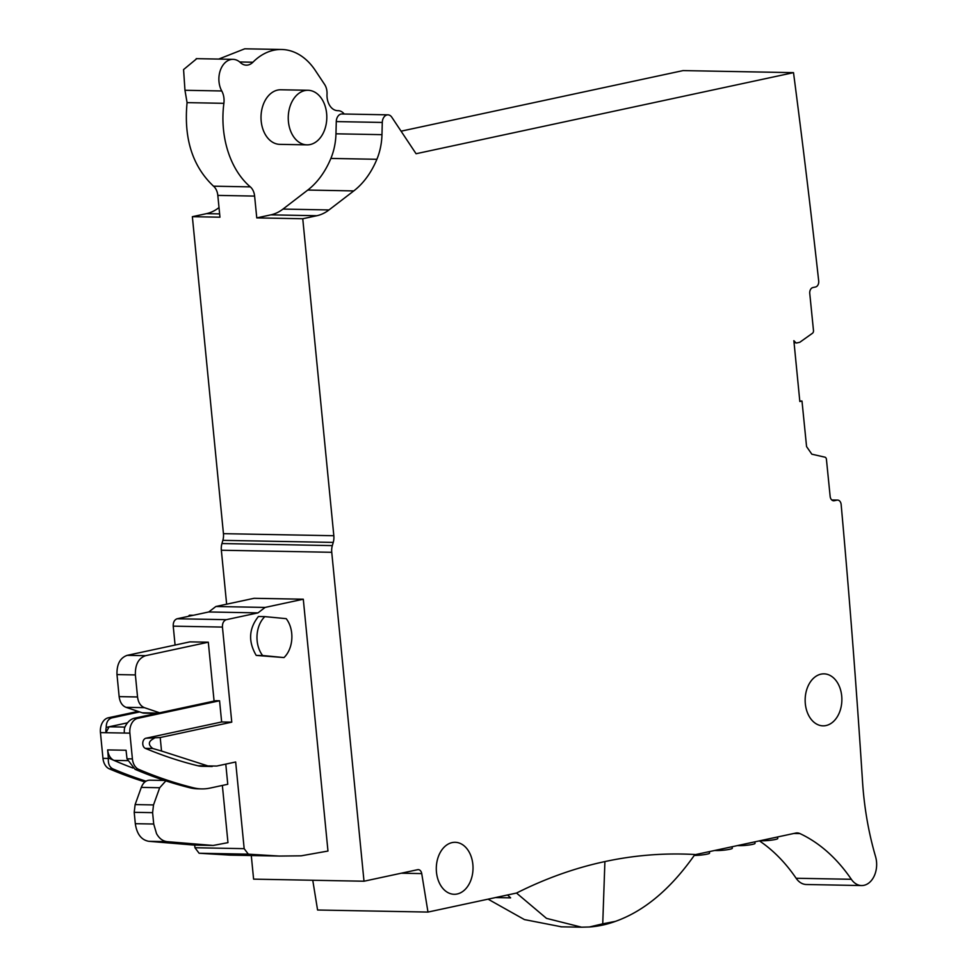 <?xml version="1.0" encoding="UTF-8"?>
<svg xmlns="http://www.w3.org/2000/svg" width="976" height="976" viewBox="0 0 976 976"><rect width="100%" height="100%" fill="white"/><g stroke="black" fill="none" stroke-linecap="round" stroke-linejoin="round"><path stroke-width="1.46" d="M759.413 840.873A181.963 128.515 -88.9 0 1 796.123 878.254L851.328 879.291A20.801 14.689 91.1 0 0 861.576 885.549A20.801 14.689 91.1 0 0 875.557 856.599A259.945 183.598 91.1 0 1 862.528 781.581A7798.252 5507.788 91.1 0 0 857.684 709.955L855.44 678.93A7798.252 5507.788 91.1 0 0 841.153 504.543A5.197 3.672 91.1 0 0 837.615 500.078A5.197 3.672 91.1 0 0 836.993 500.139L834.297 500.725A5.197 3.672 91.1 0 1 833.687 500.786A5.197 3.672 91.1 0 1 830.149 496.394L826.428 459.342A2.599 1.83 91.1 0 0 824.927 457.171L811.825 454.182L806.566 446.593L801.991 401.038L799.783 401.002M312.759 880.254L317.578 910.01L427.976 912.072L516.511 893.052C545.669 878.412 575.132 867.92 604.9 861.576L602.741 923.821L589.394 926.98L581.611 927.2L546.499 918.367L516.511 893.052M219.014 207.559L218.6 207.876A51.984 36.722 91.1 0 1 206.461 213.659L192.357 216.684L223.443 533.665A12.993 9.174 91.1 0 1 222.857 540.35L221.942 543.547A12.993 9.174 91.1 0 0 221.345 550.232L226.639 604.193M251.283 855.537L253.601 879.144L363.999 881.218L331.742 552.294A12.993 9.174 91.1 0 1 332.328 545.608L333.243 542.412A12.993 9.174 91.1 0 0 333.829 535.726L302.755 218.746L316.858 215.72A51.984 36.722 91.1 0 0 328.985 209.95L353.776 190.918A83.18 58.755 91.1 0 0 376.882 159.295A51.984 36.722 91.1 0 0 381.97 134.664L382.287 122.451A7.796 5.502 91.1 0 1 387.936 114.839A7.796 5.502 91.1 0 1 391.827 117.254L416.069 153.732L793.512 72.651A7798.252 5507.788 91.1 0 1 818.693 280.954A5.197 3.672 91.1 0 1 815.582 286.968L812.886 287.554A5.197 3.672 91.1 0 0 809.763 293.495L813.484 330.535A2.599 1.83 91.1 0 1 812.471 333.255L799.93 342.186A1.305 0.915 91.1 0 1 799.661 342.308L796.538 342.991A1.305 0.915 91.1 0 1 795.855 342.759L793.866 340.673L799.832 401.514L801.991 401.038M793.512 72.651L683.115 70.589L401.075 131.174M401.221 873.215L421.73 873.593A5.197 3.672 91.1 0 0 418.253 869.628A5.197 3.672 91.1 0 0 417.655 869.689L363.999 881.218M421.73 873.593L427.976 912.072M851.328 879.291A181.963 128.515 91.1 0 0 799.93 833.577A12.993 9.174 91.1 0 0 797.197 832.931A12.993 9.174 91.1 0 0 795.696 833.077L694.766 854.756A182.048 128.576 91.1 0 0 694.9 854.512C664.485 852.829 634.485 855.183 604.9 861.576M452.144 842.593A25.998 18.361 91.1 0 0 436.394 865.919A25.998 18.361 91.1 0 0 448.411 892.845A25.998 18.361 91.1 0 0 454.169 894.284A25.998 18.361 91.1 0 0 465.369 889.209A25.998 18.361 91.1 0 0 472.213 860.332A25.998 18.361 91.1 0 0 455.145 842.3A25.998 18.361 91.1 0 0 452.144 842.593M838.848 685.274A25.998 18.361 91.1 0 0 824 673.855A25.998 18.361 91.1 0 0 807.469 687.507A25.998 18.361 91.1 0 0 808.165 714.408A25.998 18.361 91.1 0 0 823.024 725.839A25.998 18.361 91.1 0 0 839.555 712.187A25.998 18.361 91.1 0 0 838.848 685.274M796.123 878.254A20.801 14.689 91.1 0 0 806.383 884.512L861.576 885.549M175.082 645.051L173.228 626.165C173.106 622.212 174.411 619.748 177.144 618.76L208.754 611.964L215.879 606.499L254.065 598.3L303.292 599.215L327.973 851.048L301.181 855.818L279.368 856.062L248.319 854.171L244.171 848.656L235.667 761.988L216.733 766.05L207.9 765.928L161.528 751.032L160.21 737.527L231.763 722.155L222.443 627.08C222.333 623.139 223.638 620.675 226.359 619.675L257.969 612.891L265.094 607.426L303.292 599.215M192.357 216.684L219.954 217.197L217.819 195.407A12.993 9.174 91.1 0 0 213.524 186.184L250.32 186.88A81.228 57.377 91.1 0 1 223.882 103.322A15.592 11.017 91.1 0 0 221.759 90.975A19.496 13.774 91.1 0 1 220.369 70.248A19.496 13.774 91.1 0 1 233.008 59.341A19.496 13.774 91.1 0 1 240.389 62.574A15.592 11.017 91.1 0 0 246.306 65.16A15.592 11.017 91.1 0 0 252.918 62.22A67.588 47.739 91.1 0 1 281.564 49.483A67.588 47.739 91.1 0 1 315.285 70.418L324.593 84.436A12.993 9.174 91.1 0 1 327.021 94.172A15.592 11.017 91.1 0 0 337.72 110.678A15.592 11.017 91.1 0 0 337.989 110.678A12.993 9.174 91.1 0 1 338.221 110.678A12.993 9.174 91.1 0 1 344.211 114.021M250.32 186.88A12.993 9.174 91.1 0 1 254.614 196.091L256.761 217.892L302.755 218.746M387.936 114.839L341.942 113.972A7.796 5.502 91.1 0 0 336.281 121.585L335.964 133.81L381.97 134.664M256.761 217.892L270.852 214.854A51.984 36.722 91.1 0 0 282.991 209.084L307.782 190.052A83.18 58.755 91.1 0 0 330.876 158.429A51.984 36.722 91.1 0 0 335.964 133.81M589.394 926.993A182.024 128.564 91.1 0 0 615.429 921.368L602.729 923.821M615.429 921.368C644.331 911.096 670.768 888.892 694.729 854.756M561.542 926.822L524.429 919.587L488.073 899.164M754.875 841.849L755.021 843.386A9.101 1.049 174.4 0 1 749.507 844.911A9.101 1.049 174.4 0 1 739.601 845.643L737.368 845.606M760.109 840.726L762.341 840.763A9.101 1.049 174.4 0 0 772.236 840.031A9.101 1.049 174.4 0 0 777.762 838.506L777.604 836.957M709.393 851.609L709.552 853.158A9.101 1.049 174.4 0 1 704.135 854.659A9.101 1.049 174.4 0 1 694.29 855.415M714.639 850.486L716.872 850.535A9.101 1.049 174.4 0 0 726.766 849.791A9.101 1.049 174.4 0 0 732.293 848.278L732.134 846.729M215.879 606.499L265.094 607.426M264.862 616.625L258.42 616.503C248.819 628.605 248.087 641.574 256.212 655.408L283.992 657.568A24.693 17.446 91.1 0 0 286.212 618.662L264.862 616.625A24.693 17.446 91.1 0 0 262.642 655.53L283.992 657.568M194.7 845.106L194.956 847.741L199.104 853.244L230.153 855.135L279.368 856.062M308.038 90.28L280.807 89.768A27.291 19.276 91.1 0 0 277.648 90.085A27.291 19.276 91.1 0 0 261.043 118.938A27.291 19.276 91.1 0 0 279.795 144.35L307.013 144.863A27.291 19.276 91.1 0 0 310.173 144.546A27.291 19.276 91.1 0 0 326.777 115.693A27.291 19.276 91.1 0 0 308.038 90.28A27.291 19.276 91.1 0 0 304.878 90.585A27.291 19.276 91.1 0 0 288.274 119.45A27.291 19.276 91.1 0 0 307.013 144.863M196.762 58.67L183.573 69.577L184.964 90.28L187.075 102.626C183.659 138.421 192.467 166.274 213.524 186.184M281.564 49.483L244.769 48.8L218.722 59.072M225.785 764.11L227.762 784.277L210.084 788.083A72.785 51.411 91.1 0 1 201.666 788.901A72.785 51.411 91.1 0 1 193.443 787.803A681.053 481.009 91.1 0 1 138.751 769.393A12.993 9.174 91.1 0 1 132.407 758.901L127.002 758.803L126.05 750.251L107.653 749.91L108.385 758.45C107.97 763.744 109.507 767.234 112.996 768.917A681.053 481.009 91.1 0 0 146.022 781.178M231.763 722.155L221.65 721.972L219.563 700.768L215.891 700.695L134.041 718.287C130.064 719.434 126.929 722.582 124.623 727.742A12.993 9.174 91.1 0 0 124.367 733.049L129.881 733.159L132.407 758.901M208.754 611.964L257.969 612.891M193.297 615.283L189.429 615.222A24.693 17.446 -88.9 0 0 188.319 616.356M221.65 721.972L145.924 738.234A5.197 3.672 91.1 0 0 142.764 743.017A5.197 3.672 91.1 0 0 145.339 748.36A658.3 464.954 91.1 0 0 197.786 765.745A38.991 27.535 91.1 0 0 202.105 766.306L212.219 766.489M145.924 738.234L160.21 737.527M154.074 738.393C148.279 741.272 147.84 744.639 152.768 748.494L161.528 751.032M256.212 655.408L262.642 655.53M219.563 700.768L137.714 718.348A12.993 9.174 91.1 0 0 129.881 733.159M144.96 781.935A681.053 481.009 -88.9 0 1 109.312 768.844A12.993 9.174 -88.9 0 1 102.968 758.352L108.385 758.45M100.443 732.598A12.993 9.174 -88.9 0 1 108.275 717.799L111.959 717.872C108.141 719.019 106.225 722.203 106.225 727.401A12.993 9.174 91.1 0 0 105.969 732.708L100.443 732.598L102.968 758.352M138.104 711.394L108.275 717.799M111.959 717.872L139.653 711.919M106.225 727.401L127.527 722.826M201.666 788.901L197.982 788.828A72.785 51.411 91.1 0 1 189.771 787.742A681.053 481.009 91.1 0 1 135.066 769.32L127.002 758.803M124.916 727.083L109.105 726.791L105.969 732.708L124.367 733.049M132.907 768.014A673.245 475.507 91.1 0 1 116.486 761.475A673.245 475.507 -88.9 0 1 113.948 760.389A673.245 475.507 -88.9 0 1 108.446 757.937M107.653 749.91C108.312 755.131 110.41 758.62 113.948 760.389L127.661 760.646M222.357 785.436L227.969 842.642L213.232 845.448L194.004 845.07L212.402 845.411L167.213 841.654C162.797 841.166 159.234 838.494 156.526 833.626L153.72 824.025L152.598 812.654L153.525 804.932L159.698 787.742L165.847 780.873M164.541 780.446L150.133 780.19C146.193 780.105 143.252 782.508 141.3 787.388L135.127 804.59L134.2 812.313L135.31 823.683C136.847 834.09 141.337 839.97 148.816 841.312L194.004 845.07M156.831 713.383L144.265 713.151A12.993 9.174 -88.9 0 1 142.276 712.797L126.002 707.319C122.159 705.746 119.877 702.183 119.145 696.62L116.986 674.587C116.693 664.278 120.085 657.861 127.173 655.347L189.917 641.866L208.315 642.208L214.086 701.085M127.173 655.347L145.57 655.689C138.494 658.202 135.091 664.619 135.383 674.928L137.543 696.974C138.275 702.525 140.556 706.087 144.399 707.661L159.613 712.785M145.57 655.689L208.315 642.208M831.845 500.041L836.993 500.139M221.345 550.232L331.742 552.294M221.942 543.547L332.328 545.608M222.857 540.35L333.243 542.412M223.443 533.665L333.829 535.726M254.614 196.091L217.819 195.407M206.461 213.659L219.637 213.903M833.077 500.7L834.297 500.725M336.281 121.585L382.287 122.451M330.876 158.429L376.882 159.295M307.782 190.052L353.776 190.918M282.991 209.084L328.985 209.95M270.852 214.854L316.858 215.72M793.891 833.467L799.93 833.577M795.855 342.759L794.061 342.722M507.581 894.968A182.024 128.564 91.1 0 0 510.607 897.859L495.454 897.578M194.956 847.741L244.171 848.656M173.228 626.165L222.443 627.08M177.144 618.76L226.359 619.675M145.339 748.36L152.768 748.494M197.786 765.745L207.9 765.928M199.104 853.244L248.319 854.171M239.718 61.976L252.918 62.22M184.964 90.28L221.759 90.975M187.075 102.626L223.882 103.322M134.041 718.287L137.714 718.348M135.066 769.32L138.751 769.393M189.771 787.742L193.443 787.803M109.312 768.844L112.996 768.917M148.816 841.312L167.213 841.654M135.31 823.683L153.72 824.025M134.2 812.313L152.598 812.654M135.127 804.59L153.525 804.932M141.3 787.388L159.698 787.742M116.986 674.587L135.383 674.928M119.145 696.62L137.543 696.974M126.002 707.319L144.399 707.661M158.173 713.102L142.276 712.797M831.759 499.968L837.615 500.078M560.858 926.81L581.611 927.2M337.354 110.666L338.221 110.678M196.213 58.658L233.008 59.341"/></g></svg>
